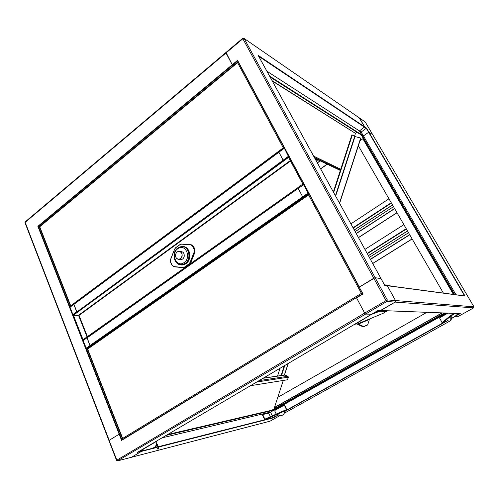 <?xml version="1.0" encoding="UTF-8"?>
<svg xmlns="http://www.w3.org/2000/svg" width="499" height="499" viewBox="0 0 499 499"><rect width="100%" height="100%" fill="white"/><g stroke="black" fill="none" stroke-linecap="round" stroke-linejoin="round"><path stroke-width="0.75" d="M39.683 226.621L37.874 226.303L232.253 64.751L233.401 65.625L232.253 64.751L226.097 52.545M82.74 339.813L119.604 434.005L120.521 433.812L119.174 434.186L119.604 434.005L121.912 439.9L121.6 440.38L119.174 434.186L109.187 440.305L119.174 434.186L37.874 226.303M109.175 440.561L116.816 460.09L117.789 460.82L131.468 457.259L141.454 451.383L141.223 450.123L141.56 450.965L142.196 450.803M317.302 162.811L320.052 160.846M317.345 162.892L320.146 160.89M316.304 160.99L317.925 159.823M315.861 160.191L316.99 159.374M315.836 160.142L316.934 159.349M320.657 168.905L327.188 164.271M320.583 168.768L327.026 164.196M317.364 162.923L320.183 160.909M179.472 259.33L181.443 259.592M181.349 264.751L181.736 264.844M182.141 256.006C181.742 257.765 180.813 258.869 179.359 259.318C176.715 259.424 175.467 257.871 175.617 254.652C176.022 252.874 176.958 251.764 178.43 251.328C181.056 251.24 182.297 252.8 182.141 256.006M179.359 259.318L181.455 259.586C182.902 259.143 183.825 258.045 184.225 256.293C184.374 253.099 183.139 251.552 180.519 251.639L180.438 251.627M175.654 254.665C174.588 259.561 181.143 260.958 181.917 255.962C182.977 251.022 176.397 249.7 175.654 254.665M298.271 188.329L83.364 340.162L83.152 339.619L302.681 184.231L303.554 184.574M87.107 337.655L298.209 188.379M191.897 245.059L193.4 246.331M302.999 184.817L302.681 184.231M290.268 160.597L78.661 315.175L79.035 315.393L73.091 315.699L82.528 339.819L83.221 339.8M288.965 157.385L288.054 156.973L288.715 157.703M78.661 315.175L73.559 315.118L73.353 314.595L288.054 156.973M73.559 315.118L288.36 157.547M83.296 339.52L82.934 339.532L73.49 315.405M82.528 339.819L82.934 339.532M289.351 157.26L303.473 183.532M303.336 183.482L302.768 183.882L303.891 184.318M289.214 157.197L288.665 157.603L302.768 183.882M86.09 348.252L302.681 196.831L298.271 188.566L302.681 196.831L308.089 193.051L303.642 184.773L298.246 188.323L87.001 337.935L89.995 345.526L87.069 337.661L83.121 340.674L86.408 348.514L90.313 345.788L91.51 345.732L89.995 345.526L90.313 345.788L302.993 197.18L303.866 197.492L302.681 196.831L302.993 197.18L308.401 193.406L308.869 193.581M284.374 148.29L288.372 156.343L283.139 160.179L278.897 152.226L283.326 160.441L283.139 160.179L76.883 312.006L73.877 304.19L70.041 307.241L72.91 314.582L73.453 314.85M284.093 148.371L73.815 304.44L76.709 311.788L72.91 314.582M303.642 184.773L304.109 184.724M308.089 193.051L308.401 193.406M289.171 156.917L288.21 157.042M288.372 156.343L288.684 156.698M86.408 348.514L87.649 348.458M83.121 340.674L86.988 337.742M70.041 307.241L73.796 304.278M166.298 435.34L271.949 410.608L271.525 410.303M274.862 406.236L275.704 408.032M275.679 408.045L274.849 406.28M446.568 313.085L270.545 412.112L272.304 415.892M273.022 417.426L275.373 416.384M278.367 415.018L273.146 417.925L271.749 417.987M270.545 412.112L162.056 437.841M273.957 409.018L283.27 380.45M259.131 380.6L287.985 376.258L284.829 375.005L263.297 378.142M287.985 376.258L288.36 377.175L287.511 379.77L250.498 385.69M281.517 375.485L284.773 365.48M281.049 375.554L284.218 365.804M277.513 376.071L280.045 368.268M167.739 434.492L271.78 410.247L444.378 313.004M378.092 310.453L380.806 310.509L395.108 302.095L380.438 310.497L460.296 313.609L455.319 316.11L458.413 316.347L455.481 316.291L451.227 318.661M442.326 312.923L275.298 407.153M442.195 312.917L275.298 407.084M445.233 313.035L271.949 410.608M426.888 312.324L277.762 397.341M442.027 312.91L275.236 407.028M272.317 81.069L355.456 133.358L354.49 136.346M314.85 158.345L340.349 170.446M355.456 133.358L272.098 80.676M356.922 132.241L355.562 133.214M359.105 117.764L364.694 126.889L359.43 130.938L361.681 134.805L361.345 135.048L270.096 77.039M454.134 294.516L361.345 135.048L361.681 134.805L359.43 130.938L266.878 71.189M361.207 134.961L361.681 134.805L363.415 135.909L269.591 76.116M359.186 287.231L363.079 293.917L356.554 297.872L364.663 313.079L116.541 460.334L108.925 440.561L109.187 440.305L25.181 222.354L225.978 52.981L232.253 64.751L237.555 60.348L240.337 65.999M237.555 60.348L359.38 287.037L373.788 278.211L242.838 38.76L225.978 52.981L225.935 52.482L242.689 38.342M258.282 55.589L381.043 278.629L375.129 277.694L381.018 278.61L384.673 285.247M240.387 66.099L359.186 287.199L375.129 277.694L387.299 299.905L395.514 300.56L387.324 285.721L386.837 285.584M138.479 451.745L141.56 450.965L141.454 451.383L137.431 452.356M156.667 447.516L141.454 451.383L131.468 457.259L269.959 421.193L279.958 415.63L270.028 421.156M378.167 310.409L371.674 314.233L365.599 314.089L364.663 313.079L365.599 314.089L371.705 314.22M460.296 313.609L459.966 313.59M361.176 132.06L366.497 128.1L364.694 126.889L359.43 130.938L361.176 132.06L363.415 135.909L368.873 132.141L465.043 296.044L463.671 295.788M117.539 460.901L386.881 301.49L395.108 302.095L395.514 300.56L395.108 302.095L473.638 307.871L473.925 306.804L372.772 134.78M360.004 140.787L363.316 138.435M366.497 128.1L368.873 132.141L372.722 134.693L368.873 132.141L363.415 135.909L455.974 294.766M362.991 138.666L453.597 294.447M362.96 138.722L453.516 294.435M361.681 134.805L454.695 294.591M358.376 145.783L443.368 293.081M362.873 138.753L453.404 294.422M356.523 297.56L362.729 293.792L359.18 287.218L362.711 293.799L362.168 294.129M356.511 297.56L121.6 440.38M137.294 452.443L371.711 314.214M473.663 307.852L473.925 306.804L395.514 300.56L387.324 285.721L384.698 285.266L381.043 278.648M363.079 293.917L356.554 297.872L364.663 313.079L387.299 299.905L386.881 301.49L385.952 300.454L373.788 278.211L375.129 277.694L244.111 38.467L242.838 38.76L242.77 38.273L244.111 38.467L364.863 121.731M258.164 55.37L364.694 126.889L359.511 118.038M465.056 291.703L365.312 122.093M335.64 196.132L354.989 136.576L360.871 138.104L339.619 203.355M363.303 138.416L360.016 140.743M354.989 136.576L352.306 135.004L333.65 192.508M333.363 191.99L351.882 134.898L352.306 135.004M360.702 137.998L339.488 203.124M156.318 441.222L156.96 441.758L155.594 446.549L152.831 448.214M156.717 441.153L156.96 441.746L156.58 441.16M154.871 442.077L156.817 441.752M141.573 449.917L142.726 450.765L143.163 449.25L142.795 449.194M153.106 448.139L142.726 450.765L142.77 449.212M155.594 446.549L156.006 446.63L156.811 444.453L156.231 443.761M142.009 449.661L142.489 450.185M157.372 444.154L158.813 448.252L158.252 448.551L156.811 444.453L157.372 444.154L156.268 443.655M158.252 448.551L157.877 449.144L156.006 446.63M158.813 448.252L157.99 449.231L158.545 448.932M284.717 410.409L286.663 410.259L286.675 409.536L284.754 405.469L283.975 405.294L274.93 410.384L274.768 411.008L276.234 414.151M285.796 410.471L285.334 410.134M284.904 410.845L285.54 410.565M276.596 414.519L276.471 414.002L266.94 418.256L267.146 418.692L276.596 414.519L276.39 414.083M267.146 418.692L266.822 418.854L266.94 418.256M270.452 416.709L268.568 413.172L262.954 414.513L262.574 415.205L264.476 419.341L265.293 419.709L266.822 418.854M276.92 415.692L271.125 418.231M285.596 410.041L286.463 409.592L284.542 405.519M262.936 415L264.844 419.135L266.616 418.418M262.574 415.205L262.593 414.719M276.864 415.723L278.23 414.962L276.864 415.723M284.143 405.25L284.754 405.469M284.667 410.378L276.533 413.97L284.667 410.378L284.923 410.895L283.594 414.669M276.683 414.432L277.095 414.351L276.471 414.002M277.007 414.494L280.606 415.879L283.551 414.619M284.923 410.895L277.095 414.351L280.7 415.736M281.049 415.729L283.457 414.763M280.962 415.873L280.606 415.879M386.893 310.765L383.438 313.166L369.653 318.942L357.577 323.895L354.883 324.138M371.3 314.464L379.826 311.245L379.596 310.484M374.206 312.748L379.471 310.596M355.176 324.281L371.449 314.37M386.394 311.482L379.826 311.245L380.338 310.509M357.34 323.876L357.627 324.387L369.41 319.472L369.653 318.942M357.577 323.895L363.752 326.577L362.96 326.745L357.627 324.387M369.41 319.472L367.757 324.687L363.752 326.577M367.42 325.055L363.484 326.764M451.327 315.773L451.171 315.212L452.231 314.538L452.499 315.012L454.807 313.409M452.499 315.012L451.938 314.726M450.94 315.387L446.511 318.911L446.387 319.716L449.25 321.462L451.221 319.928L451.246 316.073L452.206 315.2M442.002 323.296L441.746 322.841L442.002 323.296L446.455 319.765M441.69 322.903L442.519 323.364L447.628 320.52L442.557 323.346M458.307 313.54L454.807 316.503M452.231 314.538L454.233 313.384M441.746 322.841L446.274 319.235M451.776 315.543L451.508 315.069M447.94 313.141L439.931 317.645L439.738 318.35L442.12 322.541M453.423 313.871L453.117 313.341M453.329 313.927L452.992 313.335M451.171 315.212L450.797 316.216L451.246 316.073M450.778 320.071L450.797 316.216L446.387 319.716M449.711 321.306L450.678 320.339M362.417 293.244L361.526 293.368L362.087 293.986M362.311 293.05L361.619 293.312M308.669 194.61L309.049 193.936L308.619 194.591M123.284 439.07L122.673 438.396L122.411 438.646L123.103 439.095M122.405 438.633L87.431 349.369L87.849 348.29L308.394 194.329M308.557 194.286L308.575 194.959L309.399 194.573M361.526 293.368L362.043 294.198M362.255 292.944L361.388 293.356L308.575 194.959L87.656 349.063L122.673 438.396L361.388 293.356M308.975 194.722L308.588 194.579M361.756 293.799L361.582 293.468M362.38 293.805L361.825 293.755M362.561 293.512L361.65 293.424M362.536 293.474L361.663 293.387M284.361 147.966L283.532 147.86L283.769 148.371M284.205 147.679L283.532 147.86M71.014 306.261L70.702 305.8L70.833 306.448M70.484 306.112L39.552 227.157L39.876 226.203L237.443 62.275M237.667 62.256L237.574 62.681L238.347 62.331M283.444 147.922L283.688 148.428M284.093 147.473L283.289 147.847L237.574 62.681L39.727 226.777L70.702 305.8L283.289 147.847M278.872 152.008L284.031 148.178L283.557 147.96M284.056 148.153L283.563 147.922M388.958 198.783L350.897 223.845M391.422 203.056L353.217 228.062M392.507 204.939L354.24 229.92M392.563 205.033L354.29 230.014M393.505 206.673L355.182 231.636M396.961 212.661L358.438 237.549M397.017 212.755L358.488 237.643M372.734 263.534L412.155 238.99M372.691 263.453L412.105 238.909M369.341 257.372L408.55 232.74M368.424 255.694L407.571 231.043M368.374 255.613L407.521 230.962M367.326 253.704L406.404 229.029M364.956 249.388L403.884 224.656M73.259 315.58L38.367 226.421L237.599 60.934M31.169 238.74L25.006 222.754L25.349 221.756L37.406 211.582M181.549 264.738L181.923 264.844M180.632 264.726L183.358 264.651L185.734 263.541C192.04 259.524 190.169 247.042 183.264 246.768M182.016 246.631C189.732 245.24 192.957 259.199 185.896 263.69C183.819 265.094 181.705 265.381 179.534 264.545M177.893 247.984L180.613 246.787C188.46 244.522 192.346 258.819 185.079 263.46L182.696 264.576L178.904 264.333M177.812 248.72C170.184 253.798 176.696 268.244 184.131 262.555C191.909 257.44 185.173 242.888 177.812 248.72M87.4 336.613L79.035 315.393L290.493 161.015M78.599 315.462L87.032 336.875M278.835 152.064L73.927 304.184M175.729 247.76L174.669 249.176L170.646 259.405L170.683 262.181L172.005 265.125L173.889 266.597L183.002 267.483L184.524 267.059L188.921 263.94L190.007 262.518L194.142 252.126L194.092 249.294L192.714 246.331L190.78 244.872L181.567 244.154L180.058 244.61L175.729 247.76L180.039 244.522L175.742 247.641M194.092 249.294L194.354 252.201L190.007 262.518M192.714 246.331L194.304 249.226L194.859 249.313L193.481 246.35L191.342 244.809M194.142 252.126L194.909 252.282L194.859 249.313L194.941 252.282L190.78 262.661L190.225 262.593L188.921 263.94M190.78 244.872L193.506 246.4M181.567 244.154L190.88 244.728M180.058 244.61L181.667 244.011M180.064 244.491L181.031 244.055M183.002 267.483L173.951 266.759L184.412 267.664L183.064 267.651L185.248 267.271L189.639 264.158L189.084 264.09L184.524 267.059M174.669 249.176L175.71 247.679M174.469 266.822L171.955 265.2L173.889 266.597M174.631 249.157L170.646 259.405M171.962 265.169L170.633 262.262L172.005 265.125M175.717 247.654L174.613 249.126L170.596 259.355L170.683 262.181M170.639 262.224L170.614 259.386M189.689 264.127L190.78 262.661L189.657 264.158L185.291 267.239M174.538 266.828L183.644 267.72M190.793 262.636L194.922 252.257M278.91 152.014L284.031 148.209M269.747 421.256L117.752 460.845L116.541 460.334M273.146 417.925L158.42 447.073M263.11 378.254L285.266 375.017M288.36 377.175L256.723 382.016M284.38 375.067L288.154 363.49M153.399 447.965L156.424 447.198M158.295 446.724L264.882 419.728M442.176 323.371L286.8 410.01M447.746 320.601L284.729 411.469M458.381 316.36L473.638 307.871L458.388 316.36M449.175 321.481L284.124 413.309M313.615 156.112L340.736 169.261M314.37 157.478L340.474 170.059M464.6 295.913L366.328 128.374L258.65 56.237M126.247 437.274L121.912 439.906L126.259 437.267M356.479 297.585L126.322 437.23L356.479 297.572M455.612 315.873L459.698 313.597M465.043 296.044L384.741 285.378M354.689 136.47L335.434 195.751M155.226 442.133L143.163 449.25M142.564 449.917L142.159 450.023M158.202 448.308L158.757 448.008M265.325 419.69L271.356 418.162M265.736 418.911L264.844 419.135M286.463 409.592L285.715 410.01M451.233 318.512L454.77 316.534L451.233 318.512M457.92 314.064L454.414 313.94M392.401 286.295L384.411 284.748M391.241 202.744L353.049 227.756M391.397 203.012L353.192 228.018M356.18 233.451L394.572 208.513L356.186 233.457M394.653 208.663L356.261 233.601M370.464 259.399L409.735 234.798M370.377 259.249L409.648 234.642M367.308 253.667L406.386 228.985M367.164 253.405L406.23 228.723M37.587 211.433L225.841 52.557M24.994 222.716L25.168 221.905M31.181 238.772L108.919 440.548M177.744 248.097C170.577 252.943 174.594 266.828 182.696 264.576L180.75 264.751M87.069 337.661L298.215 188.348M278.841 152.033L73.877 304.19M191.354 244.816L193.512 246.363M193.512 246.369L194.891 249.325M87.007 337.704L83.19 340.405M73.815 304.234L70.103 306.991M288.235 363.44L284.449 375.061M449.181 321.481L284.124 413.315M340.493 170.016L314.326 157.403M237.555 60.847L359.18 287.218M258.257 55.514L261.133 60.747M261.152 60.778L381.036 278.617M137.312 452.431L378.161 310.415M473.938 306.81L465.068 291.722M378.142 310.428L460.259 313.622M387.224 285.603L463.421 295.757M365.305 122.068L372.741 134.711M153.062 448.158L142.683 450.79M271.319 418.181L265.293 419.709M370.377 259.243L409.642 234.636"/></g></svg>
